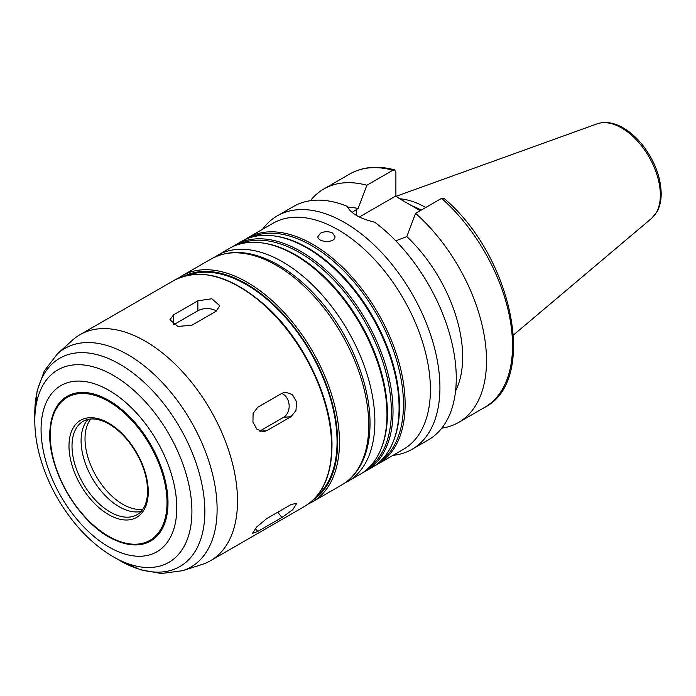 <?xml version="1.0" encoding="UTF-8"?>
<svg xmlns="http://www.w3.org/2000/svg" width="696" height="696" viewBox="0 0 696 696"><rect width="100%" height="100%" fill="white"/><g stroke="black" fill="none" stroke-linecap="round" stroke-linejoin="round"><path stroke-width="1.04" d="M291.024 416.678L266.82 430.65L263.462 431.729L256.981 429.31L252.935 422.063L253.118 413.372L257.738 407.256L281.941 393.284L285.386 392.187L292.363 394.562L296.574 401.792L295.957 410.536L291.024 416.678L283.55 417.339A12.832 10.127 84.9 0 0 289.11 404.924A12.832 10.127 84.9 0 0 281.68 393.431M259.695 431.111L283.55 417.339M281.941 517.476L257.738 531.448L252.526 533.345L256.572 527.098L266.82 518.537L291.024 504.557L296.74 503.286L292.807 509.672L281.941 517.476L277.73 512.23M216.03 311.286L191.826 325.258L177.837 326.424L169.911 319.76L173.669 314.775L197.873 300.803L211.862 298.758L219.788 305.788L216.03 311.286M216.456 311.025A12.832 7.412 0 0 0 197.873 310.764L173.669 324.745L173.669 314.775M320.412 233.264C324.449 231.272 328.477 231.194 332.514 233.038L335.02 236.64C335.542 243.4 317.376 242.626 317.907 236.64L320.412 233.264M393.022 455.349A134.78 77.813 -120 0 0 412.006 449.329A134.78 77.813 -120 0 0 439.924 387.629A134.78 77.813 -120 0 0 381.086 251.987A134.78 77.813 -120 0 0 277.225 215.882A134.78 77.813 -120 0 0 262.522 229.306M412.006 449.329L428.345 439.898A134.78 77.813 -120 0 0 456.263 378.198A134.78 77.813 -120 0 0 374.683 222.189C359.893 218.657 350.74 213.376 347.226 206.347A134.78 77.813 -120 0 0 293.564 206.442L277.225 215.882M455.575 390.987A113.387 65.468 -120 0 0 406.829 236.596L395.763 240.825M441.751 428.179A134.78 77.813 -120 0 0 458.603 422.428A134.78 77.813 -120 0 0 483.224 330.165A134.78 77.813 -120 0 0 415.564 213.368L406.829 236.596M441.586 198.343A134.78 77.813 -120 0 1 509.246 315.14A134.78 77.813 -120 0 1 484.616 407.404C538.791 380.26 512.004 255.284 443.926 198.325L441.586 198.343L415.564 213.368M352.089 212.402L358.118 208.478L366.853 185.249L392.875 170.224L394.623 169.885L395.902 172.095L395.885 195.924L399.391 198.63L420.245 210.671M359.388 216.995L395.885 195.924M362.903 472.575A130.5 75.342 -120 0 0 366 470.948L372.047 467.46A130.5 75.342 -120 0 0 393.005 442.23L393.484 441.046A129.647 74.855 -120 0 0 399.521 406.76A129.647 74.855 -120 0 0 275.137 236.057L273.867 235.883A130.5 75.342 -120 0 0 241.547 241.416L235.492 244.914A130.5 75.342 -120 0 0 232.542 246.784M379.607 461.935A129.647 74.855 -120 0 0 403.471 404.48A129.647 74.855 -120 0 0 348.87 276.138A129.647 74.855 -120 0 0 250.108 237.632M393.005 442.23A130.5 75.342 -120 0 0 399.078 407.717A130.5 75.342 -120 0 0 273.867 235.883M366 470.948A130.5 75.342 -120 0 0 393.022 411.205A130.5 75.342 -120 0 0 336.064 279.879A130.5 75.342 -120 0 0 235.492 244.914M367.505 468.921A129.647 74.855 -120 0 0 391.37 411.466A129.647 74.855 -120 0 0 336.768 283.124A129.647 74.855 -120 0 0 238.006 244.618M344.72 483.076L359.945 474.446A130.5 75.342 -120 0 0 380.903 449.216L381.382 448.033A129.647 74.855 -120 0 0 387.42 413.746A129.647 74.855 -120 0 0 263.036 243.043L261.766 242.869A130.5 75.342 -120 0 0 229.445 248.402L214.351 257.276M380.903 449.216A130.5 75.342 -120 0 0 386.976 414.703A130.5 75.342 -120 0 0 261.766 242.869M316.837 496.048A128.36 74.107 -120 0 0 337.055 441.777A128.36 74.107 -120 0 0 285.369 317.35A128.36 74.107 -120 0 0 189.181 274.937M237.51 500.99A130.5 75.342 -120 0 0 180.542 369.663A130.5 75.342 -120 0 0 79.979 334.698A130.5 75.342 -120 0 0 72.358 340.274L57.429 353.846A126.176 72.845 -120 0 1 156.817 376.971A126.176 72.845 -120 0 1 217.109 509.237A126.176 72.845 -120 0 1 182.622 570.694L201.84 564.552A130.5 75.342 -120 0 0 210.479 560.732A130.5 75.342 -120 0 0 237.51 500.99M167.997 502.782A83.537 48.233 -120 0 0 111.899 402.271A83.537 48.233 -120 0 0 50.155 427.892A83.537 48.233 -120 0 0 114.866 539.966A83.537 48.233 -120 0 0 167.997 502.782M88.027 419.418A53.914 31.129 -120 0 0 92.255 478.3A53.914 31.129 -120 0 0 141.14 511.403M425.761 207.486A95.1 54.906 -120 0 0 399.617 198.76M421.21 210.105A93.064 53.731 -120 0 0 411.78 205.781M366.853 185.249A134.78 77.813 -120 0 0 323.823 188.981A134.78 77.813 -120 0 0 310.407 200.692M358.118 208.478A113.387 65.468 -120 0 0 347.643 207.243M375.005 465.589A130.5 75.342 -120 0 0 378.102 463.962L403.375 449.364A130.5 75.342 -120 0 0 430.406 389.63A130.5 75.342 -120 0 0 373.439 258.294A130.5 75.342 -120 0 0 272.875 223.329L247.593 237.928A130.5 75.342 -120 0 0 244.644 239.789M378.102 463.962A130.5 75.342 -120 0 0 405.124 404.219A130.5 75.342 -120 0 0 348.165 272.884A130.5 75.342 -120 0 0 247.593 237.928M260.052 431.25L266.82 430.65M255.345 528.473L257.738 531.448M197.873 310.764L197.873 300.803M356.717 215.569L356.717 209.287M347.843 481.432A130.5 75.342 -120 0 0 374.874 421.689A130.5 75.342 -120 0 0 317.907 290.354A130.5 75.342 -120 0 0 217.343 255.397M368.758 425.221A130.5 75.342 -120 0 0 311.791 293.886A130.5 75.342 -120 0 0 211.227 258.921C229.297 249.203 250.255 250.464 274.102 262.697C292.311 272.319 309.215 286.839 324.823 306.249C352.428 340.448 370.272 386.532 370.011 423.473C369.994 441.725 366.087 456.915 358.31 469.043C353.873 475.812 348.348 481.119 341.727 484.955A130.5 75.342 -120 0 0 368.758 425.221M341.727 484.955L312.443 501.868A130.5 75.342 -120 0 0 339.474 442.125A130.5 75.342 -120 0 0 282.506 310.79A130.5 75.342 -120 0 0 181.943 275.834L178.124 278.304M313.478 499.667A129.221 74.603 -120 0 0 337.656 442.125A129.221 74.603 -120 0 0 282.967 313.922A129.221 74.603 -120 0 0 184.37 276.034M331.609 446.667A130.5 75.342 -120 0 0 274.642 315.332A130.5 75.342 -120 0 0 174.078 280.375C200.518 267.255 230.959 275.651 265.385 305.57C303.995 339.909 332.601 400.226 331.983 446.145C331.653 475.272 322.518 495.361 304.578 506.41A130.5 75.342 -120 0 0 331.609 446.667M113.352 556.826A111.099 64.145 -120 0 0 191.913 511.473A111.099 64.145 -120 0 0 113.361 375.405A111.099 64.145 -120 0 0 34.8 420.767C34.826 431.642 36.34 442.847 39.333 454.375C46.214 480.075 58.377 503.452 75.829 524.506C87.244 538.104 99.746 548.874 113.352 556.826L119.816 560.558A120.234 69.417 -120 0 0 204.841 511.473A120.234 69.417 -120 0 0 119.816 364.217A120.234 69.417 -120 0 0 34.8 413.302L37.114 390.891L44.309 370.933L57.429 353.846M176.784 507.854A95.97 55.41 -120 0 0 74.994 381.225A95.97 55.41 -120 0 0 74.994 516.945A95.97 55.41 -120 0 0 176.784 507.854M167.014 502.564A82.58 47.676 -120 0 0 79.431 393.605A82.58 47.676 -120 0 0 79.431 510.385A82.58 47.676 -120 0 0 167.014 502.564M148.257 491.733A56.054 32.364 -120 0 0 88.81 417.774A56.054 32.364 -120 0 0 88.81 497.048A56.054 32.364 -120 0 0 148.257 491.733M83.181 421.289A53.914 31.129 -120 0 0 83.181 483.546A53.914 31.129 -120 0 0 137.095 514.666C143.872 510.681 147.378 502.747 147.63 490.863C147.169 473.941 140.775 457.429 128.447 441.325C121.313 432.503 113.726 426.152 105.679 422.281C96.648 418.2 89.149 417.87 83.181 421.289M90.75 419.009A53.488 30.876 -120 0 0 96.1 476.081A53.488 30.876 -120 0 0 142.845 509.255M660.347 195.071A54.819 31.651 -120 0 0 638.249 141.897A54.819 31.651 -120 0 0 597.151 123.836C605.068 121.243 613.576 122.496 622.676 127.586C630.097 131.796 636.91 137.851 643.113 145.76C654.727 161.133 660.756 177.08 661.2 193.601C661.209 200.7 659.773 206.825 656.885 211.967L651.682 218.283A54.819 31.651 -120 0 0 660.347 195.071M392.875 170.224A134.78 77.813 -120 0 0 349.836 173.956C362.781 166.709 377.71 165.352 394.623 169.876M484.616 407.404L458.603 422.428M211.227 258.921L181.943 275.834M308.398 503.939L312.443 501.868M174.078 280.375L79.979 334.698M304.578 506.41L210.479 560.732M119.816 560.558L140.392 569.763L161.263 573.513L182.622 570.694M34.8 420.767L34.8 413.302M50.155 427.892C45.362 466.503 79.022 524.81 114.866 539.966M597.151 123.836L396.285 196.237M651.682 218.283L513.483 334.985M349.836 173.956L323.823 188.981"/></g></svg>

